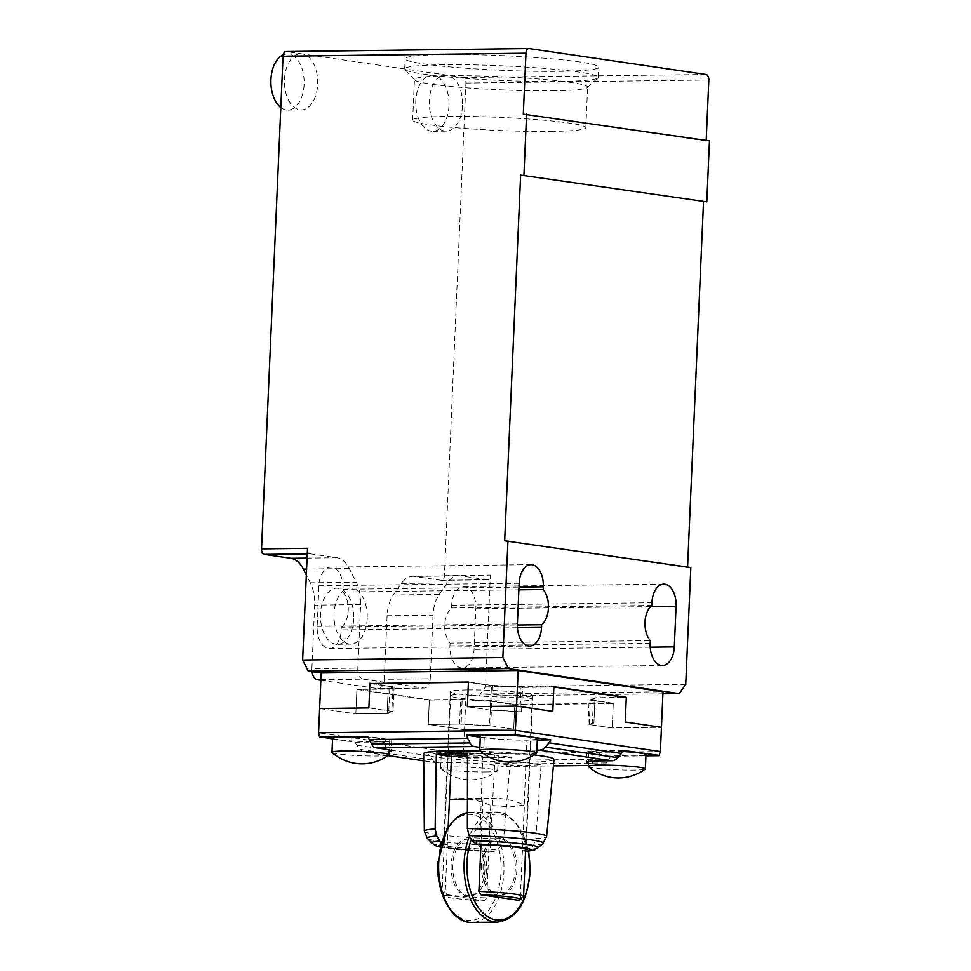 <?xml version="1.0" encoding="UTF-8"?>
<svg xmlns="http://www.w3.org/2000/svg" width="971" height="971" viewBox="0 0 971 971"><rect width="100%" height="100%" fill="white"/><g stroke="black" fill="none" stroke-linecap="round" stroke-linejoin="round"><path stroke-width="0.73" stroke-dasharray="4.86 3.64" d="M516.924 869.518A28.547 16.944 -90.7 0 1 500.381 895.59A28.547 16.944 -90.7 0 1 483.121 864.554A28.547 16.944 -90.7 0 1 499.664 838.483A28.547 16.944 -90.7 0 1 516.924 869.518M481.482 864.578A28.547 16.944 89.3 0 0 498.73 895.602A28.547 16.944 89.3 0 0 515.285 869.531A28.547 16.944 89.3 0 0 498.026 838.507A28.547 16.944 89.3 0 0 481.482 864.578M486.556 869.895A28.547 16.944 -90.7 0 1 470.013 895.966A28.547 16.944 -90.7 0 1 452.753 864.93A28.547 16.944 -90.7 0 1 469.309 838.859A28.547 16.944 -90.7 0 1 486.556 869.895M451.114 864.955A28.547 16.944 89.3 0 0 468.374 895.978A28.547 16.944 89.3 0 0 484.917 869.907A28.547 16.944 89.3 0 0 467.658 838.883A28.547 16.944 89.3 0 0 451.114 864.955M515.565 701.147A40.782 3.095 -177.5 0 0 532.169 699.387A40.782 3.095 -177.5 0 0 509.884 695.649A40.782 3.095 -177.5 0 0 467.282 694.059A40.782 3.095 -177.5 0 0 450.678 695.819A40.782 3.095 -177.5 0 0 472.974 699.557A40.782 3.095 -177.5 0 0 515.565 701.147M467.427 799.643L482.951 798.951L480.961 844.649M518.101 900.226L520.371 897.495A40.782 3.095 -177.5 0 0 523.442 896.67M520.371 897.495L524.413 805.032L510.952 806.828L490.768 805.445A203.934 121.011 89.3 0 0 458.773 798.623A203.934 121.011 89.3 0 0 449.306 799.364L449.488 799.388M490.768 805.445L486.726 897.908L484.456 900.639A37.723 2.852 2.5 0 1 445.094 896.282A37.723 2.852 2.5 0 1 447.279 895.189L445.264 891.827L449.306 799.364M484.456 900.639L447.279 895.189M482.951 798.951A203.934 121.011 -90.7 0 1 492.418 798.211A203.934 121.011 -90.7 0 1 524.413 805.032M445.264 891.827A40.782 3.095 -177.5 0 0 442.072 892.883A40.782 3.095 -177.5 0 0 442.181 893.126A40.782 3.095 -177.5 0 0 486.726 897.908M486.034 771.933A28.547 2.16 2.5 0 1 457.414 770.925A28.547 2.16 2.5 0 1 440.725 768.425A28.547 2.16 2.5 0 1 440.616 768.219A28.547 2.16 2.5 0 1 452.231 766.981A28.547 2.16 2.5 0 1 482.053 768.085A28.547 2.16 2.5 0 1 497.662 770.707A28.547 2.16 2.5 0 1 497.528 770.901A28.547 2.16 2.5 0 1 486.034 771.933M486.653 757.72A28.547 2.16 2.5 0 1 456.843 756.603A28.547 2.16 2.5 0 1 441.235 753.994A28.547 2.16 2.5 0 1 452.862 752.756A28.547 2.16 2.5 0 1 482.672 753.872A28.547 2.16 2.5 0 1 498.281 756.482A28.547 2.16 2.5 0 1 486.653 757.72M332.592 738.069A28.547 2.16 -177.5 0 0 348.201 740.679A28.547 2.16 -177.5 0 0 378.022 741.795A28.547 2.16 -177.5 0 0 389.638 740.557A28.547 2.16 -177.5 0 0 368.458 737.535M332.094 752.489A28.547 2.16 -177.5 0 0 348.771 755.001A28.547 2.16 -177.5 0 0 377.403 756.008A28.547 2.16 -177.5 0 0 388.885 754.977M536.611 753.144A28.547 2.16 2.5 0 1 525.117 754.176A28.547 2.16 2.5 0 1 496.497 753.168A28.547 2.16 2.5 0 1 479.808 750.656M537.364 738.725A28.547 2.16 2.5 0 1 525.736 739.963A28.547 2.16 2.5 0 1 495.914 738.846A28.547 2.16 2.5 0 1 480.317 736.236M622.763 751.505A28.547 2.16 -177.5 0 0 600.576 750.935A28.547 2.16 -177.5 0 0 588.948 752.161A28.547 2.16 -177.5 0 0 604.557 754.77A28.547 2.16 -177.5 0 0 634.379 755.887A28.547 2.16 -177.5 0 0 645.994 754.649M588.45 766.592A28.547 2.16 -177.5 0 0 605.127 769.093A28.547 2.16 -177.5 0 0 633.747 770.1A28.547 2.16 -177.5 0 0 645.242 769.068M554.053 759.383A65.263 4.94 2.5 0 1 527.484 762.174A65.263 4.94 2.5 0 1 459.441 759.662A65.263 4.94 2.5 0 1 423.659 753.69M525.675 851.336L530.336 849.224L533.577 845.11L535.822 838.568L541.102 764.76A65.093 4.928 2.5 0 1 527.253 765.209A65.093 4.928 2.5 0 1 509.909 765.148L503.597 838.968L501.242 845.51L497.941 849.625L493.244 851.737L489.979 851.264L494.712 762.927A41.292 3.131 -177.5 0 0 513.161 763.145A41.292 3.131 -177.5 0 0 525.894 762.538L522.41 850.863L525.542 851.324M489.979 851.264A41.292 3.131 2.5 0 1 443.601 846.129A41.292 3.131 2.5 0 1 447.315 845.013L441.052 842.949M448.177 826.952L447.315 845.013M467.16 689.956A41.292 3.131 -177.5 0 0 450.35 691.74A41.292 3.131 -177.5 0 0 472.913 695.515A41.292 3.131 -177.5 0 0 516.05 697.129A41.292 3.131 -177.5 0 0 532.861 695.345A41.292 3.131 -177.5 0 0 510.285 691.558A41.292 3.131 -177.5 0 0 467.16 689.956M493.936 765.087L494.373 754.928A30.587 2.318 -177.5 0 0 474.358 753.144A30.587 2.318 -177.5 0 0 451.649 752.586L451.212 762.745A30.587 2.318 2.5 0 1 473.921 763.303A30.587 2.318 2.5 0 1 493.936 765.087L503.5 766.495A10.196 6.057 89.3 0 0 504.07 766.532A10.196 6.057 89.3 0 0 505.842 766.058A10.196 6.057 89.3 0 0 507.906 764.141L510.588 760.305A10.196 6.057 89.3 0 0 511.935 757.514L463.434 758.108L463.422 753.994L660.389 751.554M645.946 755.851L610.419 756.288A10.196 6.057 -90.7 0 1 609.06 759.079L606.377 762.927A10.196 6.057 -90.7 0 1 604.326 764.832A10.196 6.057 -90.7 0 1 602.554 765.306A10.196 6.057 -90.7 0 1 601.984 765.269L592.407 763.874A30.587 2.318 2.5 0 1 588.475 763.145M463.434 758.108L427.774 752.877A10.196 8.169 -81.7 0 0 429.303 755.839L432.52 760.002A10.196 8.169 -81.7 0 0 435.081 762.174A10.196 8.169 -81.7 0 0 437.156 762.83A10.196 8.169 -81.7 0 0 438.188 762.903L451.212 762.745M389.165 751.542A30.587 2.318 2.5 0 1 378.787 752.124L365.764 752.282A10.196 8.169 98.3 0 1 364.732 752.222A10.196 8.169 98.3 0 1 362.656 751.554A10.196 8.169 98.3 0 1 360.095 749.381L356.879 745.218A10.196 8.169 98.3 0 1 355.337 742.269L332.555 738.919M319.641 708.527L355.847 713.831L319.641 708.527M369.939 683.535L394.08 687.067A101.967 7.719 -177.5 0 0 389.735 689.046L356.915 689.459L355.847 713.831L387.138 713.442A103.496 7.841 2.5 0 1 387.138 713.406A103.496 7.841 2.5 0 1 391.883 711.282L392.964 686.606A103.496 7.841 -177.5 0 0 388.218 688.718L387.138 713.442M356.915 689.459L429.34 700.067L428.272 724.451L464.49 729.755L463.422 753.994L318.573 732.753M592.407 722.412L593.936 722.4A103.496 7.841 2.5 0 1 593.936 722.436A103.496 7.841 2.5 0 1 589.191 724.548L612.203 727.922L661.445 727.315L612.203 727.922L588.062 724.39L589.13 700.006A101.967 7.719 -177.5 0 0 593.463 698.04L592.407 722.412A101.967 7.719 2.5 0 1 588.062 724.39M429.34 700.067L462.16 699.666A101.967 7.719 -177.5 0 0 490.646 701.232L514.788 704.764L613.271 703.55L589.13 700.006M553.871 687.007L521.039 687.419A101.967 7.719 -177.5 0 0 492.564 685.854L468.423 682.31M593.463 698.04L626.295 697.627M613.271 703.55L612.203 727.922L613.284 703.247L514.8 704.461L513.72 729.148L464.49 729.755L513.72 729.148L490.707 725.774A103.496 7.841 2.5 0 1 459.562 724.063L428.272 724.451L461.104 724.038L462.16 699.666M490.646 701.232L489.578 725.604L513.72 729.148L514.788 704.764M391.883 711.282L368.871 707.908L393.012 711.452L394.08 687.067M492.564 685.854L491.496 710.226L467.354 706.694L490.367 710.068A103.496 7.841 2.5 0 1 521.512 711.779L522.592 687.092A103.496 7.841 -177.5 0 0 491.447 685.38L490.367 710.068M491.496 710.226A101.967 7.719 2.5 0 1 519.983 711.792L521.039 687.419M489.578 725.604A101.967 7.719 2.5 0 1 461.104 724.038M389.735 689.046L388.679 713.418A101.967 7.719 2.5 0 1 393.012 711.452M521.512 711.779L519.983 711.792M388.679 713.418L355.847 713.831L356.927 689.143L429.352 699.763L460.642 699.375A103.496 7.841 -177.5 0 0 491.787 701.086L490.707 725.774M480.475 751.251A65.263 4.94 2.5 0 1 534.038 754.916M536.866 750.158L526.5 750.292A30.587 2.318 2.5 0 1 483.776 747.949L479.832 747.367M623.248 750.462L599.374 750.753L598.925 760.912M592.407 763.874L592.856 753.714A30.587 2.318 2.5 0 1 586.909 752.076A30.587 2.318 2.5 0 1 599.374 750.753M592.856 753.714L610.419 756.288M537.303 740.011L526.937 740.133A30.587 2.318 2.5 0 1 484.213 737.79L480.269 737.207M355.337 742.269L379.224 741.965L378.787 752.124M385.293 749.163L385.742 739.004A30.587 2.318 2.5 0 1 391.677 740.642A30.587 2.318 2.5 0 1 379.224 741.965M385.742 739.004L368.179 736.431M427.774 752.877L451.649 752.586M494.373 754.928L511.935 757.514M439.972 847.113L493.244 851.737A46.183 3.496 2.5 0 1 440.033 846.821M525.59 850.208A41.292 3.131 2.5 0 1 522.41 850.863M479.735 844.612L482.721 756.203A41.292 3.131 -177.5 0 0 467.524 755.96M482.721 756.203L467.524 753.982M494.712 762.927L509.909 765.148M541.102 764.76L525.894 762.538M367.22 618.539A28.038 16.641 -90.7 0 1 350.98 644.137A28.038 16.641 -90.7 0 1 334.024 613.672A28.038 16.641 -90.7 0 1 350.276 588.062A28.038 16.641 -90.7 0 1 367.22 618.539M353.687 618.709A28.038 16.641 -90.7 0 1 337.435 644.307A28.038 16.641 -90.7 0 1 320.491 613.842A28.038 16.641 -90.7 0 1 336.743 588.232A28.038 16.641 -90.7 0 1 353.687 618.709M429.352 699.763L428.272 724.451L464.49 729.755L466.044 694.204L479.019 696.11L485.488 686.837L490.367 575.099A5.098 3.022 -90.7 0 1 489.335 578.558A5.098 3.022 -90.7 0 1 487.418 579.76A5.098 3.022 -90.7 0 1 487.126 579.736L441.174 580.306A5.098 3.022 89.3 0 0 441.465 580.33A5.098 3.022 89.3 0 0 443.371 579.129A5.098 3.022 89.3 0 0 444.415 575.669L465.922 83.033A5.098 3.022 89.3 0 0 465.194 79.306A5.098 3.022 89.3 0 0 463.131 77.51L302.284 53.927A28.038 16.641 -90.7 0 1 317.663 84.295A28.038 16.641 -90.7 0 1 301.411 109.893A28.038 16.641 -90.7 0 1 284.467 79.428A28.038 16.641 -90.7 0 1 300.719 53.818A28.038 16.641 -90.7 0 1 302.284 53.927L286.287 51.584L529.207 48.574M283.229 54.849A28.038 16.641 -90.7 0 1 287.173 53.988A28.038 16.641 -90.7 0 1 304.117 84.465A28.038 16.641 -90.7 0 1 287.877 110.063A28.038 16.641 -90.7 0 1 280.813 107.526M462.512 105.523A28.038 16.641 -90.7 0 1 446.259 131.134A28.038 16.641 -90.7 0 1 429.316 100.656A28.038 16.641 -90.7 0 1 445.568 75.058A28.038 16.641 -90.7 0 1 447.133 75.168A28.038 16.641 -90.7 0 1 462.512 105.523M448.966 105.693A28.038 16.641 -90.7 0 1 432.726 131.303A28.038 16.641 -90.7 0 1 415.782 100.826A28.038 16.641 -90.7 0 1 432.022 75.228A28.038 16.641 -90.7 0 1 448.966 105.693M552.329 90.801A86.674 6.566 -177.5 0 0 587.334 87.548A86.674 6.566 -177.5 0 0 587.613 87.062A86.674 6.566 -177.5 0 0 540.24 79.124A86.674 6.566 -177.5 0 0 449.719 75.762A86.674 6.566 -177.5 0 0 414.435 79.501A86.674 6.566 -177.5 0 0 414.666 80.01A86.674 6.566 -177.5 0 0 464.769 87.681A86.674 6.566 -177.5 0 0 552.329 90.801M550.545 131.437A86.674 6.566 -177.5 0 0 585.841 127.699A86.674 6.566 -177.5 0 0 538.468 119.761A86.674 6.566 -177.5 0 0 447.947 116.386A86.674 6.566 -177.5 0 0 412.663 120.137A86.674 6.566 -177.5 0 0 460.036 128.063A86.674 6.566 -177.5 0 0 550.545 131.437M558.798 81.528A96.869 7.343 -177.5 0 0 597.942 77.898A96.869 7.343 -177.5 0 0 598.245 77.352A96.869 7.343 -177.5 0 0 545.289 68.48A96.869 7.343 -177.5 0 0 444.135 64.717A96.869 7.343 -177.5 0 0 404.689 68.905A96.869 7.343 -177.5 0 0 404.943 69.463A96.869 7.343 -177.5 0 0 460.946 78.032A96.869 7.343 -177.5 0 0 558.798 81.528M559.247 71.368A96.869 7.343 -177.5 0 0 598.682 67.193A96.869 7.343 -177.5 0 0 545.738 58.321A96.869 7.343 -177.5 0 0 444.572 54.558A96.869 7.343 -177.5 0 0 405.138 58.746A96.869 7.343 -177.5 0 0 458.081 67.618A96.869 7.343 -177.5 0 0 559.247 71.368M341.404 627.193A20.391 12.101 89.3 0 0 348.213 610.48A20.391 12.101 89.3 0 0 342.945 592.007L343.066 589.288A20.391 12.101 89.3 0 0 330.735 567.125A20.391 12.101 89.3 0 0 318.925 585.744L317.153 626.38A20.391 12.101 89.3 0 0 329.472 648.543A20.391 12.101 89.3 0 0 341.294 629.912L341.404 627.193L517.361 625.008M320.891 679.688L363.433 679.166A10.196 6.057 -90.7 0 1 359.294 675.561A10.196 6.057 -90.7 0 1 357.838 668.121L311.885 668.691L314.665 605.127A30.587 18.158 89.3 0 0 313.791 593.269A30.587 18.158 89.3 0 0 310.295 582.806L306.338 574.978M377.828 688.585A10.196 6.057 89.3 0 0 378.399 688.621A10.196 6.057 89.3 0 0 382.234 686.23A10.196 6.057 89.3 0 0 384.31 679.312L430.274 678.741A10.196 6.057 -90.7 0 1 428.187 685.66A10.196 6.057 -90.7 0 1 424.363 688.051A10.196 6.057 -90.7 0 1 423.793 688.014L377.828 688.585L320.867 680.234M307.261 553.846L310.295 553.81A5.098 3.022 -90.7 0 1 308.22 552.014A5.098 3.022 -90.7 0 1 307.504 548.287M387.089 615.748L433.042 615.177A30.587 18.158 -90.7 0 1 434.935 603.719A30.587 18.158 -90.7 0 1 439.293 594.41L447.34 582.891A30.587 18.158 -90.7 0 1 453.506 577.138A30.587 18.158 -90.7 0 1 458.822 575.718A30.587 18.158 -90.7 0 1 460.533 575.839L414.581 576.41A30.587 18.158 89.3 0 0 412.869 576.289A30.587 18.158 89.3 0 0 407.541 577.709A30.587 18.158 89.3 0 0 401.387 583.462L393.328 594.98A30.587 18.158 89.3 0 0 388.97 604.29A30.587 18.158 89.3 0 0 387.089 615.748L384.31 679.312M310.295 553.81L336.888 557.718A30.587 18.158 -90.7 0 1 343.722 561.044A30.587 18.158 -90.7 0 1 349.305 568.52L356.26 582.236A30.587 18.158 -90.7 0 1 359.755 592.698A30.587 18.158 -90.7 0 1 360.617 604.557L357.838 668.121M706.196 140.443L709.461 140.916M687.577 567.064L690.83 567.537M485.488 686.837L685.732 684.349M687.553 567.574L504.677 540.774M706.172 140.965L523.308 114.153M450.046 643.118L449.925 645.836A20.391 12.101 89.3 0 0 462.257 667.999A20.391 12.101 89.3 0 0 474.066 649.381L475.839 608.756A20.391 12.101 89.3 0 0 463.519 586.593A20.391 12.101 89.3 0 0 451.697 605.212L451.588 607.931A20.391 12.101 89.3 0 0 450.046 643.118L650.291 640.642M363.433 679.166L423.793 688.014M433.042 615.177L430.274 678.741M487.126 579.736L460.533 575.839M466.044 694.204L662.999 691.765M589.191 724.548L590.271 699.873A103.496 7.841 -177.5 0 0 595.017 697.748L593.936 722.4L595.017 697.748L624.377 697.348M459.562 724.063L460.642 699.375M387.138 713.406L388.218 688.718A103.496 7.841 -177.5 0 0 388.218 688.755L356.927 689.143M491.787 701.086L514.8 704.461M491.447 685.38L468.435 682.006M613.284 703.247L590.271 699.873M662.902 693.828L479.019 696.11M441.174 580.306L414.581 576.41M311.885 668.691A10.196 6.057 89.3 0 0 312.007 671.629M651.82 605.455L451.588 607.931M518.878 589.822L342.945 592.007M553.883 686.703L522.592 687.092M371.869 683.511L392.964 686.606M438.273 862.806A53.017 31.46 89.3 0 0 467.354 920.229A53.017 31.46 89.3 0 0 501.048 872.019A53.017 31.46 89.3 0 0 471.967 814.596A53.017 31.46 89.3 0 0 438.273 862.806M467.403 812.642A55.056 32.674 -90.7 0 1 470.619 812.339A55.056 32.674 -90.7 0 1 503.888 872.176A55.056 32.674 -90.7 0 1 471.979 922.45M497.419 922.134A55.056 32.674 89.3 0 0 529.329 871.861A55.056 32.674 89.3 0 0 496.06 812.023A55.056 32.674 89.3 0 0 469.43 836.201M471.299 839.43A53.017 31.46 -90.7 0 1 501.801 814.438A53.017 31.46 -90.7 0 1 528.285 851.203M424.339 831.091A61.197 4.637 -177.5 0 0 503.597 838.968M609.06 759.079L510.588 760.305M507.906 764.141L606.377 762.927M429.303 755.839L356.879 745.218M360.095 749.381L432.52 760.002M438.188 762.903L423.72 760.779M388.084 755.559L365.764 752.282M601.984 765.269L588.377 765.439M553.421 765.876L503.5 766.495M484.213 737.79L483.776 747.949M526.5 750.292L526.937 740.133M542.959 843.459A58.029 4.394 2.5 0 1 533.577 845.11M535.822 838.568A61.197 4.637 -177.5 0 0 546.612 836.432M530.336 849.224A53.199 4.03 -177.5 0 0 537.946 847.78M431.986 843.156A53.199 4.03 -177.5 0 0 497.941 849.625M440.47 845.049A46.183 3.496 2.5 0 1 444.05 844.527M501.242 845.51A58.029 4.394 2.5 0 1 427.374 838.41M444.415 575.669L490.367 575.099M401.387 583.462L447.34 582.891M439.293 594.41L393.328 594.98M349.305 568.52L306.593 569.042M310.295 582.806L356.26 582.236M463.131 77.51L706.038 74.488M708.842 80.01L465.922 83.033M360.617 604.557L314.665 605.127M307.067 558.082L336.888 557.718M650.218 647.196L474.066 649.381M650.169 643.36L449.925 645.836M650.582 606.584L475.839 608.756M451.697 605.212L651.942 602.724M517.434 627.727L341.294 629.912M343.066 589.288L518.987 587.103M517.385 623.892L317.153 626.38M519.157 583.268L318.925 585.744M500.381 895.59L498.73 895.602M470.013 895.966L468.374 895.978M528.697 851.154L516.366 822.765L506.765 814.718L496.06 812.023L467.403 812.63M469.309 838.859L467.658 838.883M499.664 838.483L498.026 838.507M532.169 699.387L525.627 849.224M458.773 798.623L492.418 798.211M445.094 896.282L442.181 893.126M450.678 695.819L442.072 892.883M440.616 768.219L441.235 753.994M440.725 768.425A45.067 45.067 0 0 0 497.528 770.901M389.638 740.557L389.237 749.879M588.948 752.161L588.547 761.482M450.35 691.74L443.601 846.129M437.156 762.83L423.72 760.863M387.987 755.632L364.732 752.222M602.554 765.306L588.365 765.488M553.421 765.925L504.07 766.532M586.909 752.076L586.472 762.235M391.677 740.642L391.24 750.801M532.861 695.345L526.124 849.734M497.662 770.707L498.281 756.482M350.98 644.137L337.435 644.307M301.411 109.893L287.877 110.063M446.259 131.134L432.726 131.303M585.841 127.699L587.613 87.062M587.334 87.548L597.942 77.898M598.245 77.352L598.682 67.193M378.399 688.621L424.363 688.051M412.869 576.289L458.822 575.718M487.418 579.76L441.465 580.33M462.257 667.999L662.489 665.523M463.519 586.593L663.763 584.105M529.705 646.055L329.472 648.543M530.979 564.637L330.735 567.125M404.689 68.905L405.138 58.746M414.666 80.01L404.943 69.463M412.663 120.137L414.435 79.501M445.568 75.058L432.022 75.228M300.719 53.818L287.173 53.988M350.276 588.062L336.743 588.232"/><path stroke-width="1.46" d="M449.306 799.364L467.427 799.643M480.961 844.649L478.909 891.414L480.924 894.777A37.723 2.852 2.5 0 1 520.262 899.571A37.723 2.852 2.5 0 1 518.101 900.226L480.924 894.777M520.262 899.571L523.442 896.67A40.782 3.095 -177.5 0 0 523.575 896.439A40.782 3.095 -177.5 0 0 478.909 891.414M368.458 737.535A28.547 2.16 -177.5 0 0 344.22 736.831A28.547 2.16 -177.5 0 0 332.592 738.069L331.973 752.282A28.547 2.16 -177.5 0 0 332.094 752.489A45.067 45.067 0 0 0 388.885 754.977A28.547 2.16 -177.5 0 0 389.019 754.783A28.547 2.16 -177.5 0 0 373.41 752.161A28.547 2.16 -177.5 0 0 343.6 751.056A28.547 2.16 -177.5 0 0 331.973 752.282M491.314 749.224A28.547 2.16 2.5 0 1 521.136 750.328A28.547 2.16 2.5 0 1 536.745 752.95A28.547 2.16 2.5 0 1 536.611 753.144A45.067 45.067 0 0 1 479.808 750.656A28.547 2.16 2.5 0 1 479.698 750.449A28.547 2.16 2.5 0 1 491.314 749.224M479.698 750.449L480.317 736.236A28.547 2.16 2.5 0 1 491.933 734.998A28.547 2.16 2.5 0 1 521.755 736.115A28.547 2.16 2.5 0 1 537.364 738.725L536.745 752.95M599.957 765.148A28.547 2.16 -177.5 0 0 588.329 766.386A28.547 2.16 -177.5 0 0 588.45 766.592A45.067 45.067 0 0 0 645.242 769.068A28.547 2.16 -177.5 0 0 645.375 768.874A28.547 2.16 -177.5 0 0 629.766 766.253A28.547 2.16 -177.5 0 0 599.957 765.148M441.052 842.949L436.792 836.055L435.142 828.931L436.343 754.37A65.093 4.928 2.5 0 1 450.192 753.921A65.093 4.928 2.5 0 1 467.524 753.982L467.367 828.53L469.114 835.655L472.027 840.668L476.482 844.127L479.735 844.612A41.292 3.131 2.5 0 1 526.124 849.734A41.292 3.131 2.5 0 1 525.59 850.208M435.142 828.931A61.197 4.637 -177.5 0 0 424.339 831.091L423.659 753.69A65.263 4.94 2.5 0 1 450.228 750.85A65.263 4.94 2.5 0 1 480.475 751.251M467.524 755.96A41.292 3.131 -177.5 0 0 464.272 755.984A41.292 3.131 -177.5 0 0 451.539 756.591L448.177 826.952M588.475 763.145A30.587 2.318 2.5 0 1 586.472 762.235A30.587 2.318 2.5 0 1 598.925 760.912L611.936 760.754A10.196 8.169 -81.7 0 0 615.116 759.941A10.196 8.169 -81.7 0 0 617.872 757.696L621.452 753.447A10.196 8.169 -81.7 0 0 623.248 750.462L659.127 755.377L660.389 751.554L662.999 691.765L518.15 670.524L516.596 706.075L552.802 711.391L553.883 686.703L626.307 697.324L625.227 722.011L661.445 727.315L625.227 722.011L626.295 697.627L553.871 687.007L552.802 711.391L516.596 706.075L515.152 734.61L550.824 739.841A10.196 8.169 98.3 0 1 549.028 742.839L545.447 747.087A10.196 8.169 98.3 0 1 542.692 749.321A10.196 8.169 98.3 0 1 539.512 750.134L536.866 750.158M332.555 738.919L319.495 736.698L318.573 732.753L319.641 708.527L368.871 707.908L319.641 708.527L321.183 672.976L518.15 670.524M319.677 737.038L368.179 736.431A10.196 6.057 89.3 0 0 369.271 739.586L371.59 744.162A10.196 6.057 89.3 0 0 373.447 746.65A10.196 6.057 89.3 0 0 375.728 747.767L385.293 749.163A30.587 2.318 2.5 0 1 391.24 750.801A30.587 2.318 2.5 0 1 389.165 751.542M479.832 747.367L474.2 746.541A10.196 6.057 -90.7 0 1 471.93 745.425A10.196 6.057 -90.7 0 1 470.061 742.936L467.743 738.361A10.196 6.057 -90.7 0 1 466.65 735.205L515.152 734.61M658.921 755.681L645.946 755.851M516.596 706.075L467.354 706.694L516.596 706.075M369.951 683.232L368.871 707.908L369.939 683.535L468.423 682.31L467.354 706.694L468.435 682.006L371.869 683.511M534.038 754.916A65.263 4.94 2.5 0 1 554.053 759.383L546.612 836.432A61.197 4.637 -177.5 0 0 467.367 828.53M480.269 737.207L466.65 735.205M550.824 739.841L537.303 740.011M645.375 768.874L645.994 754.649A28.547 2.16 -177.5 0 0 622.763 751.505M525.542 851.324L526.731 851.373C539.172 849.212 532.29 850.645 537.946 847.78A53.199 4.03 -177.5 0 0 472.027 840.668M436.343 754.37L451.539 756.591M280.813 107.526A28.038 16.641 -90.7 0 1 270.921 79.598A28.038 16.641 -90.7 0 1 283.229 54.849M517.361 625.008L541.648 624.705L541.527 627.436A20.391 12.101 -90.7 0 1 529.705 646.055A20.391 12.101 -90.7 0 1 517.385 623.892L519.157 583.268A20.391 12.101 -90.7 0 1 530.979 564.637A20.391 12.101 -90.7 0 1 543.299 586.8L543.19 589.518A20.391 12.101 -90.7 0 1 548.457 608.004A20.391 12.101 -90.7 0 1 541.648 624.705M312.007 671.629A10.196 6.057 89.3 0 0 313.342 676.132A10.196 6.057 89.3 0 0 317.481 679.736L320.867 680.234M286.287 51.584A5.098 3.022 89.3 0 0 286.008 51.56A5.098 3.022 89.3 0 0 284.09 52.762A5.098 3.022 89.3 0 0 283.047 56.221L261.539 548.858A5.098 3.022 89.3 0 0 262.267 552.584A5.098 3.022 89.3 0 0 264.343 554.38L307.261 553.846M306.338 574.978L303.353 569.091A30.587 18.158 89.3 0 0 297.769 561.614A30.587 18.158 89.3 0 0 290.936 558.289L264.343 554.38M706.803 201.871L520.638 175.096L706.803 201.871L709.461 140.916L523.308 114.153L525.966 53.211A5.098 3.022 -90.7 0 1 527.01 49.739A5.098 3.022 -90.7 0 1 528.916 48.55A5.098 3.022 -90.7 0 1 529.207 48.574L706.038 74.488A5.098 3.022 -90.7 0 1 708.114 76.296A5.098 3.022 -90.7 0 1 708.842 80.01L706.196 140.443M523.927 175.059L526.585 114.105M650.169 643.36L650.291 640.642A20.391 12.101 -90.7 0 1 651.82 605.455L651.942 602.724A20.391 12.101 -90.7 0 1 663.763 584.105A20.391 12.101 -90.7 0 1 676.083 606.268L674.311 646.892A20.391 12.101 -90.7 0 1 662.489 665.523A20.391 12.101 -90.7 0 1 650.169 643.36M261.539 548.858L307.504 548.287L302.624 660.025L308.208 671.07L508.452 668.582L679.251 693.622L685.732 684.349L690.83 567.537L504.677 540.774L520.638 175.096M508.452 668.582L502.857 657.537L507.954 540.726M703.514 201.907L687.577 567.064M308.208 671.07L321.183 672.976M624.377 697.348L626.307 697.324M679.251 693.622L662.902 693.828M502.857 657.537L302.624 660.025M543.19 589.518L518.878 589.822M469.43 836.201A55.056 32.674 89.3 0 0 464.15 862.297A55.056 32.674 89.3 0 0 497.419 922.134L471.979 922.45A55.056 32.674 -90.7 0 1 438.71 862.612A55.056 32.674 -90.7 0 1 467.403 812.642M528.285 851.203A53.017 31.46 -90.7 0 1 529.765 871.655A53.017 31.46 -90.7 0 1 496.072 919.877A53.017 31.46 -90.7 0 1 467.002 862.454A53.017 31.46 -90.7 0 1 471.299 839.43M369.271 739.586L467.743 738.361M549.028 742.839L621.452 753.447M617.872 757.696L545.447 747.087M470.061 742.936L371.59 744.162M660.389 751.554L515.528 730.313L318.573 732.753M375.728 747.767L474.2 746.541M423.72 760.779L388.084 755.559M539.512 750.134L611.936 760.754M588.377 765.439L553.421 765.876M469.114 835.655A58.029 4.394 2.5 0 1 542.959 843.459L546.612 836.432M476.482 844.127A46.183 3.496 2.5 0 1 522.034 847.477A46.183 3.496 2.5 0 1 525.675 851.336M439.632 841.068A53.199 4.03 -177.5 0 0 431.986 843.156L436.076 845.887L439.972 847.113M440.033 846.821A46.183 3.496 2.5 0 1 440.47 845.049M431.986 843.156L427.374 838.41A58.029 4.394 2.5 0 1 436.792 836.055M317.481 679.736L320.891 679.688M306.593 569.042L303.353 569.091M283.047 56.221L525.966 53.211M290.936 558.289L307.067 558.082M674.311 646.892L650.218 647.196M676.083 606.268L650.582 606.584M541.527 627.436L517.434 627.727M518.987 587.103L543.299 586.8M471.979 922.45C452.692 923.567 435.991 893.83 437.872 862.697L447.024 828.821L456.273 817.8L467.403 812.63M497.419 922.134C516.426 919.282 527.338 902.496 530.166 871.764L528.697 851.154M525.627 849.224L523.575 896.439M389.237 749.879L389.019 754.783M588.547 761.482L588.329 766.386M423.72 760.863L387.987 755.632M588.365 765.488L553.421 765.925M537.946 847.78L542.959 843.459M424.339 831.091L427.374 838.41M528.916 48.55L286.008 51.56"/></g></svg>
